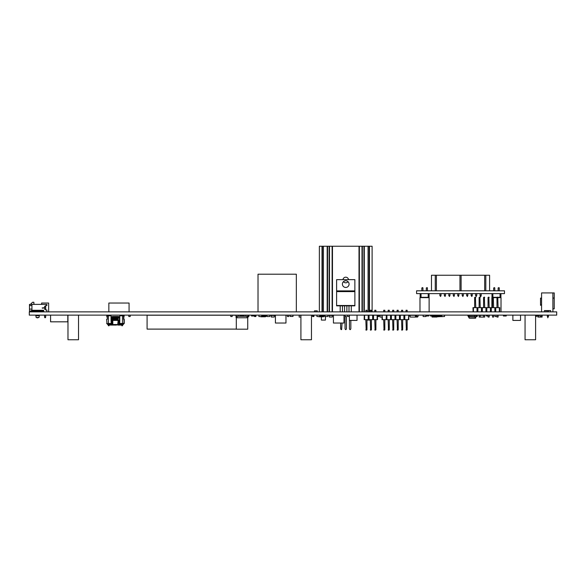 <?xml version="1.0" encoding="UTF-8"?>
<svg xmlns="http://www.w3.org/2000/svg" width="586" height="586" viewBox="0 0 586 586"><rect width="100%" height="100%" fill="white"/><g stroke="black" fill="none" stroke-linecap="round" stroke-linejoin="round"><path stroke-width="0.88" d="M29.3 311.869L29.3 315.129L556.7 315.129L556.7 311.869L29.3 311.869M383.698 319.648L384.05 330.196L384.819 329.845L384.819 319.648M383.698 329.845L384.819 329.845M383.698 310.258L384.819 310.258L383.698 310.258L383.698 311.869M383.698 315.129L382.138 315.18L382.028 319.648L386.049 319.648L386.379 315.18L386.379 316.059L386.379 315.18L384.819 315.129M384.819 311.869L384.819 310.258M388.159 319.648L388.511 330.196L389.287 329.845L389.287 319.648M388.159 329.845L389.287 329.845M388.159 310.258L389.287 310.258L388.159 310.258L388.159 311.869M388.159 315.129L386.606 315.18L386.379 316.059M408.706 316.059L408.816 319.648L394.979 319.648L394.979 315.18L391.067 315.18L390.84 316.059L390.84 315.18L389.287 315.129M389.287 311.869L389.287 310.258M392.627 319.648L392.979 330.196L393.748 329.845L393.748 319.648M392.627 329.845L393.748 329.845M392.627 310.258L393.748 310.258L392.627 310.258L392.627 311.869M392.627 315.129L391.067 315.18M399.447 319.648L399.447 315.18L395.535 315.18L395.308 316.059L395.308 315.18L393.748 315.129M393.748 311.869L393.748 310.258M397.088 319.648L397.44 330.196L398.216 329.845L398.216 319.648M397.088 329.845L398.216 329.845M397.088 310.258L398.216 310.258L397.088 310.258L397.088 311.869M397.088 315.129L395.535 315.18M403.915 319.648L403.915 315.18L400.004 315.18L399.769 316.059L399.769 315.18L398.216 315.129M398.216 311.869L398.216 310.258M401.557 319.648L401.908 330.196L402.685 329.845L402.685 319.648M401.557 329.845L402.685 329.845M401.557 310.258L402.685 310.258L401.557 310.258L401.557 311.869M401.557 315.129L400.004 315.18M408.376 315.129L404.465 315.18L404.465 316.059L404.237 315.18L402.685 315.129M402.685 311.869L402.685 310.258M406.025 319.648L406.376 330.196L407.145 329.845L407.145 319.648M406.025 329.845L407.145 329.845M406.025 310.258L407.145 310.258L406.025 310.258L406.025 311.869M406.025 315.129L404.465 315.18M408.376 319.648L408.706 315.18L407.145 315.129M407.145 311.869L407.145 310.258M394.979 319.648L386.049 319.648M404.237 316.059L403.915 315.18M399.769 316.059L399.447 315.18M395.308 316.059L394.979 315.18M390.84 316.059L390.84 315.18L386.928 315.18L386.928 319.648M404.355 316.059L404.355 319.648M404.794 315.18L404.794 319.648M399.886 316.059L399.886 319.648M400.326 315.18L400.326 319.648M395.418 316.059L395.418 319.648M395.858 315.18L395.858 319.648M390.957 316.059L390.957 319.648M390.518 319.648L390.518 315.18M391.397 315.18L391.397 319.648M386.489 316.059L386.489 319.648M382.138 315.18L382.468 319.648M386.049 315.18L382.468 315.18M377.443 316.059L377.56 319.648L364.162 319.648L364.28 315.18L365.832 315.129M368.513 316.059L368.631 319.648M372.652 319.648L372.652 315.18L368.74 315.18L368.631 316.059M377.12 319.648L377.12 315.18L373.209 315.18L373.209 316.059L372.982 315.18L372.982 316.059M369.07 315.18L369.07 319.648M368.191 319.648L368.191 315.18L364.602 315.18L364.602 319.648M373.531 315.18L373.531 319.648M366.961 315.129L368.191 315.18M373.092 316.059L373.092 319.648M372.652 315.18L371.421 315.129M377.12 315.18L375.89 315.129M373.209 315.18L374.762 315.129M368.74 315.18L370.301 315.129M365.832 319.648L366.184 330.196L366.961 329.845L366.961 319.648M365.832 329.845L366.961 329.845M365.832 310.258L366.961 310.258L365.832 310.258L365.832 311.869M366.961 311.869L366.961 310.258M370.301 319.648L370.652 330.196L371.421 329.845L371.421 319.648M370.301 329.845L371.421 329.845M370.301 310.258L371.421 310.258L370.301 310.258L370.301 311.869M371.421 311.869L371.421 310.258M374.762 319.648L375.113 330.196L375.89 329.845L375.89 319.648M374.762 329.845L375.89 329.845M374.762 310.258L375.89 310.258L374.762 310.258L374.762 311.869M375.89 311.869L375.89 310.258M430.476 315.129L430.476 316.008L434.211 316.008M433.64 315.407L433.64 316.008M408.852 315.129L408.852 316.008L410.134 316.008M434.695 315.129L434.695 315.971M415.408 316.008L416.639 316.008M300.911 315.305L299.153 315.305L299.153 317.063L300.911 317.063M512.882 320.417L520.529 320.417L520.529 315.143L512.882 315.143L512.882 320.417M349.388 320.417L357.035 320.417L357.035 315.143L349.388 315.143L349.388 320.417M526.638 315.129L535.604 315.143L535.604 339.755L525.056 339.755L525.056 315.143L528.169 315.143M535.604 315.143L525.056 315.143M302.493 315.129L311.459 315.143L311.459 339.755L300.911 339.755L300.911 315.143L304.024 315.143M311.459 315.143L300.911 315.143M69.558 315.129L78.524 315.143L78.524 339.755L67.976 339.755L67.976 315.143L71.089 315.143M78.524 315.143L67.976 315.143M552.876 298.018L554.246 298.018L554.246 292.919L541.574 292.919L541.574 298.106L540.526 298.106L541.574 298.106L541.574 292.919L542.944 292.919M551.631 292.919L553.594 292.919M548.481 315.129L548.481 316.477L547.339 316.477L547.339 315.129L547.764 317.18M545.976 311.869L545.976 310.587L545.976 311.869L545.976 310.587L545.976 311.869L545.976 310.587L545.976 311.869L545.976 310.587L545.976 311.869L545.976 310.587L544.401 310.587L550.664 310.587L550.664 311.869L550.664 310.587M541.574 292.919L541.574 311.869L541.574 292.919L542.68 292.919M548.481 316.477L547.69 317.18L547.339 315.129M552.876 298.106L554.231 298.106L554.231 308.822L552.898 308.822L552.898 311.869L552.876 292.919M547.339 311.869L547.339 310.587L547.339 311.869M544.401 311.869L544.401 310.587L544.401 311.869M548.481 311.869L548.481 310.587M537.889 316.008L537.889 317.063L542.109 317.063L542.109 315.305L541.581 315.305M540.351 316.535L540.351 317.063M538.768 315.305L540.175 315.305M535.956 315.129L535.956 316.008L538.768 316.008L538.768 315.129M540.175 315.129L540.175 316.535L541.581 316.535L541.581 315.129M50.572 315.129L50.572 321.824L67.8 321.824L67.8 315.129M296.34 311.869L296.34 274.197L258.016 274.197L258.016 311.869M369.121 311.869L369.121 246.245L366.045 246.245L370.762 246.245M327.178 311.869L327.178 246.245L320.718 246.245M348.531 279.647A2.813 2.813 180 0 0 342.949 279.647M343.469 281.661A2.813 2.813 180 0 0 348.011 281.661M370.088 319.648L370.088 320.081L366.961 320.081M325.435 316.535L325.435 320.081L325.435 316.535L325.435 320.081L321.392 320.081L321.392 316.784M319.37 311.869L319.37 246.245L322.007 246.245L322.007 311.869L322.359 246.245L322.359 311.869M369.121 246.245L369.473 311.869L369.473 246.245L372.11 246.245L372.11 311.869M368.067 311.869L368.067 246.245L364.302 246.245L364.302 311.869M363.95 311.869L363.95 246.245L362.353 246.245L362.353 311.869M359.013 311.869L359.013 246.245L359.365 311.869L359.365 246.245L362.002 246.245L362.002 311.869M359.013 246.245L332.467 246.245L332.467 311.869M329.479 311.869L329.479 246.245L332.115 246.245L332.115 311.869M329.127 311.869L329.127 246.245L327.53 246.245L327.53 311.869M323.413 311.869L323.413 246.245L322.359 246.245M359.365 246.245L359.365 311.869M377.56 316.535L378.79 316.535L378.79 315.129M378.087 315.129L378.087 316.535M247.995 316.535L248.874 316.535L248.874 315.129M230.767 315.129L230.767 316.535L232.173 316.535L232.173 315.129M423.143 315.129L423.143 316.535L425.956 316.535L425.956 316.008M495.045 315.129L495.045 316.535L496.979 316.535M474.426 315.129L474.653 316.535M475.781 316.535L477.238 316.535L477.238 315.129L477.238 316.008L475.832 316.008L475.832 315.129M416.639 315.129L416.639 316.535L418.045 316.535L418.045 315.129M324.996 315.129L324.996 316.535L327.808 316.535L327.808 315.129M238.238 316.301L240.026 316.301L240.026 315.598L244.01 315.598L244.01 316.301L245.798 316.301L245.798 315.129L238.238 315.129L238.238 316.301L236.041 316.301L236.041 317.473L237.015 317.473M245.798 315.129L247.995 315.129L247.995 316.301L245.798 316.301M236.041 316.301L236.041 315.129L238.238 315.129M247.995 315.598L247.995 317.473L247.014 317.473M236.663 316.447L236.663 317.473M247.373 316.447L247.373 317.473M240.026 315.598L240.026 316.301M247.732 316.301L236.305 316.301M247.732 317.766L236.305 317.766L236.305 329.193L247.732 329.193L247.732 317.766M242.018 329.193L246.962 329.193L242.018 329.193M128.803 315.129L128.803 316.535L130.209 316.535L130.209 315.129M316.909 315.129L316.909 316.535L319.722 316.535L319.722 315.129M345.037 315.129L345.037 316.535L346.443 316.535L346.443 328.695L346.033 329.574L345.447 329.574L345.037 328.695L345.037 316.535M312.514 316.008L312.514 316.535L313.92 316.535L313.92 316.008L312.514 316.008L312.514 315.129M266.982 315.129L266.982 316.535L269.794 316.535L269.794 315.129M258.895 315.129L258.895 316.535L261.708 316.535L261.708 315.129M287.374 315.129L287.374 316.535L288.781 316.535L288.781 315.129M254.5 316.008L254.5 316.535L255.906 316.535L255.906 316.008L254.5 316.008L254.5 315.129M441.727 315.129L441.727 316.535L444.54 316.535L444.554 315.385M329.325 317.026L332.269 317.026L329.237 316.945L329.171 315.473L332.511 315.48L332.357 316.945L332.511 315.473L331.522 315.129M329.171 315.473L329.237 316.945L329.083 315.48L331.522 315.48M332.511 315.48L332.357 316.945M271.311 317.026L274.255 317.026L271.223 316.945L271.157 315.473L274.497 315.48L274.343 316.945L274.497 315.473L273.508 315.129M271.157 315.473L271.223 316.945L271.069 315.48L273.508 315.48M274.497 315.48L274.343 316.945M480.22 317.063L483.611 317.063M480.242 315.305L483.582 315.305M382.138 315.305L380.021 315.305L380.021 317.063L382.028 317.063M378.79 316.008L380.021 316.008M119.837 317.59L118.262 317.59L118.152 316.469L118.262 317.238L118.152 316.469L119.485 316.711M119.837 320.403L119.398 320.403L119.398 316.711L119.837 316.711L111.399 316.711M118.035 317.238L118.086 316.491M118.02 320.403L118.02 317.59L117.295 317.59L118.262 317.59L118.108 316.477M117.522 316.711L117.786 320.403L117.867 316.477M117.771 317.238L117.544 320.403L117.588 316.674M117.054 317.238L117.083 316.506M116.79 316.711L117.032 317.238L116.856 316.491M117.295 320.403L117.295 317.59L116.314 317.59L116.79 317.59L116.731 316.682M116.072 316.616L116.292 317.238L116.182 316.469L115.581 316.55M115.574 320.403L115.801 317.59L115.325 317.59L115.332 316.55M115.559 320.403L115.559 317.59L114.592 317.59L115.061 317.59L115.193 316.469L115.31 317.238L115.156 316.477M114.951 316.704L114.834 320.403L115.09 316.55L114.6 316.55M114.592 320.403L114.592 317.59L113.852 317.59L114.329 317.59L114.46 316.469L114.57 317.238L114.416 316.477M114.329 316.711L114.329 317.238L114.021 316.484M114.08 316.711L114.094 320.403L114.028 316.682M113.816 316.528L113.831 317.238L113.779 316.491M113.589 316.711L113.589 317.238L113.296 316.674M113.852 320.403L113.852 317.59L112.864 317.59L113.34 317.59L113.472 316.469L113.362 317.238L112.981 316.469L112.864 317.238M112.754 316.477L112.622 317.238M106.652 319.26L107.311 319.26L106.652 319.26L107.004 323.831L112.058 323.479M107.311 319.26L107.311 315.744L111.047 315.744L111.047 321.282L111.867 321.282M119.017 323.479L124.232 323.479L123.88 323.831L124.232 319.26L124.232 323.479L123.573 315.744L119.837 315.744L119.734 323.479L123.88 323.831L122.401 323.831L122.401 325.765L121.873 325.765L121.873 323.831L119.273 324.087L118.79 323.567L118.877 321.047M123.573 319.26L123.573 315.744M119.398 321.282L119.398 320.403L112.805 320.403L112.805 324.534L113.223 325.062L112.102 325.062L114.343 325.062M118.262 317.59L118.079 321.282L118.79 321.282M111.047 315.744L111.047 321.282L111.047 315.744M108.41 315.744L108.41 323.479L111.15 323.479L111.15 321.282M110.168 324.087L110.168 324.534A0.527 0.505 -90 0 0 110.673 325.062L109.011 325.062L112.102 325.062L112.058 324.534L113.223 325.062L116.541 325.062M118.826 323.772L118.782 325.062L120.211 325.062L117.661 325.062L118.079 321.282M121.632 325.062L120.211 325.062L121.632 325.062A0.527 0.374 -90 0 0 121.873 324.937M122.401 325.062L122.401 325.765M111.867 323.479L110.857 323.831M119.017 321.282L119.734 321.282M112.094 321.282L112.805 321.238M119.522 323.831L118.826 323.479M111.977 321.04L112.49 321.04L111.867 321.421L112.094 323.567L111.611 324.087L109.011 323.853L109.011 325.062M112.864 320.403L112.373 316.587M113.34 316.711L113.113 320.403L112.871 316.55M112.864 317.59L113.098 316.711M113.589 320.403L113.369 316.55M116.314 320.403L116.314 317.59L115.823 317.59L116.284 316.55M116.812 316.55L116.541 320.403L116.541 316.711M118.79 321.157L118.409 321.275M120.928 315.744L120.928 315.217L123.617 315.217A0.527 0.527 90 0 1 124.144 315.744A0.527 0.527 90 0 0 123.617 315.217L122.401 315.217M123.968 317.063L124.144 315.744L123.968 317.063L123.617 315.744M109.956 315.217L109.956 315.744L109.956 315.217L109.956 315.744L109.956 315.217L107.267 315.217A0.527 0.527 -90 0 0 106.74 315.744L106.916 317.063L107.267 315.744L107.091 317.063M108.483 323.831L108.483 325.765L109.011 325.765M343.982 315.129L343.982 323.04L333.434 323.04L333.434 315.129M285.968 315.129L285.968 323.04L275.42 323.04L275.42 315.129M345.74 287.448A3.34 3.34 116.6 0 0 349.08 284.107A3.34 3.34 116.6 0 0 345.74 280.767A3.34 3.34 116.6 0 0 342.4 284.107A3.34 3.34 116.6 0 0 345.74 287.448M354.867 290.898L354.867 279.647L336.613 279.647L336.613 290.898L354.882 290.898L354.882 305.841L336.598 305.841L336.613 290.898M336.598 305.496L354.882 305.496M336.598 291.601L354.882 291.601M351.278 311.869L351.278 305.841M350.838 320.417L350.838 328.695L350.428 329.574L349.842 329.574L349.432 328.695L349.432 320.417M348.992 311.869L348.992 305.841M346.883 311.869L346.883 305.841M344.597 311.869L344.597 305.841M342.488 311.869L342.488 305.841M342.048 323.04L341.638 329.574L341.052 329.574L340.642 328.695L340.642 323.04M340.202 311.869L340.202 305.841M409.731 315.129L409.731 316.008M230.767 315.217L147.086 315.217L147.086 329.105L236.305 329.105M232.173 315.217L236.041 315.217M251.511 315.129L251.511 316.008L254.324 316.008L254.324 315.129M313.92 315.129L313.92 316.008M328.863 315.129L329.185 316.447M255.906 315.129L255.906 316.008M270.849 315.129L271.171 316.447M486.38 315.129L486.38 316.008L488.05 316.008M487.786 315.129L487.786 316.008M317.26 311.869L317.26 310.851L314.448 310.851L314.448 311.869M347.498 315.129L347.498 316.447L349.388 316.447M396.136 315.18A0.762 0.762 90 0 1 396.326 315.143L396.539 315.129M386.357 315.129L386.57 315.143A0.762 0.762 90 0 1 386.76 315.18A0.762 0.762 90 0 0 386.57 315.143A0.762 0.762 90 0 1 386.76 315.18A0.762 0.762 90 0 0 386.57 315.143A0.762 0.762 90 0 1 386.76 315.18A0.762 0.762 90 0 0 386.57 315.143A0.762 0.762 90 0 1 386.76 315.18M410.134 315.305L410.134 317.063L415.408 317.063L415.408 315.305L410.134 315.305M468.976 316.674L474.653 316.674L468.199 316.491L468.976 316.674L469.1 315.305L474.426 315.305L469.1 315.305L468.8 316.85L469.401 318.205L475.532 318.205L475.656 316.85M469.401 318.205L468.895 317.715L468.925 315.458L474.426 315.458M475.832 316.836L475.707 318.044M467.848 315.129L468.199 316.491L468.199 315.48L468.199 316.491L468.199 315.48L467.042 315.129M468.375 316.843L467.848 315.305M319.722 316.184L323.545 316.184L323.457 316.784L318.806 316.784M319.722 315.869L323.545 315.869L323.67 316.608L318.784 316.535M319.722 315.444L323.457 315.444L323.765 315.869L323.457 315.268L319.722 315.268M324.893 315.129A0.535 0.535 90 0 0 324.49 315.598L323.765 315.869L323.67 316.608L324.263 316.184A0.535 0.535 90 0 0 324.798 315.693L324.798 315.693A0.535 0.535 90 0 1 324.263 316.184L323.765 316.184L324.263 316.184A0.535 0.535 90 0 0 324.798 315.693L324.798 315.693A0.535 0.535 90 0 1 324.263 316.184L323.765 316.184L324.263 316.184A0.535 0.535 90 0 0 324.798 315.693L324.996 315.422M323.765 315.869L323.67 315.444M261.708 316.184L265.531 316.184L265.443 316.784L260.792 316.784M261.708 315.869L265.531 315.869L265.656 316.608L260.77 316.535M261.708 315.444L265.443 315.444L265.751 315.869L265.443 315.268L261.708 315.268M266.879 315.129A0.535 0.535 90 0 0 266.476 315.598L265.751 315.869L265.656 316.608L266.249 316.184A0.535 0.535 90 0 0 266.784 315.693L266.784 315.693A0.535 0.535 90 0 1 266.249 316.184L265.751 316.184L266.249 316.184A0.535 0.535 90 0 0 266.784 315.693L266.784 315.693A0.535 0.535 90 0 1 266.249 316.184L265.751 316.184L266.249 316.184A0.535 0.535 90 0 0 266.784 315.693L266.982 315.422M265.751 315.869L265.656 315.444M498.107 307.65L497.756 297.102L496.979 297.454L496.979 307.65M498.107 297.454L496.979 297.454M498.107 317.041L496.979 317.041L498.107 317.041L498.107 315.129M496.979 315.129L496.979 317.041M493.639 307.65L493.287 297.102L492.518 297.454L492.518 307.65M493.639 297.454L492.518 297.454M493.639 317.041L492.518 317.041L493.639 317.041L493.639 315.129M492.518 315.129L492.518 317.041M489.178 307.65L488.827 297.102L488.05 297.454L488.05 307.65M489.178 297.454L488.05 297.454M489.178 317.041L488.05 317.041L489.178 317.041L489.178 315.129M488.05 315.129L488.05 317.041M484.71 307.65L484.358 297.102L483.582 297.454L483.582 307.65M484.71 297.454L483.582 297.454M484.71 317.041L483.582 317.041L484.71 317.041L484.71 315.129M483.582 315.129L483.582 317.041M480.242 307.65L479.89 297.102L479.121 297.454L479.121 307.65M480.242 297.454L479.121 297.454M480.242 317.041L479.121 317.041L480.242 317.041L480.242 315.129M479.121 315.129L479.121 317.041M475.781 307.65L475.429 297.102L474.653 297.454L474.653 307.65M475.781 297.454L474.653 297.454M475.781 317.041L474.653 317.041L475.781 317.041L475.781 315.129M474.653 315.129L474.653 317.041M473.1 311.239L472.983 307.65L499.777 307.65L499.66 311.869M495.199 311.869L495.426 311.239M490.731 311.869L490.958 311.239M486.263 311.869L486.497 311.239M481.802 311.869L482.029 311.239M477.334 311.869L477.561 311.239M473.422 311.869L473.422 307.65M477.451 311.239L477.451 307.65M477.89 307.65L477.89 311.869M477.011 311.869L477.011 307.65M481.912 311.239L481.912 307.65M482.351 307.65L482.351 311.869M481.472 311.869L481.472 307.65M486.38 311.239L486.38 307.65M486.82 307.65L486.82 311.869M485.94 311.869L485.94 307.65M490.848 311.239L490.848 307.65M491.288 307.65L491.288 311.869M490.409 311.869L490.409 307.65M495.309 311.239L495.309 307.65M495.749 307.65L495.749 311.869M494.87 311.869L494.87 307.65M499.338 311.869L499.338 307.65M442.284 316.535L435.559 316.887M435.479 316.22L435.559 316.608L442.613 316.608M435.134 316.22L435.215 316.608M435.398 316.22L441.727 316.22M441.727 315.583L435.127 315.583L441.727 315.971M433.288 315.385L434.109 315.751A0.535 0.535 -90 0 0 434.644 316.22L435.127 315.583L435.046 315.964L434.351 315.634A0.535 0.535 -90 0 0 433.86 315.165L433.288 315.129L433.86 315.165A0.535 0.535 -90 0 1 434.351 315.634A0.535 0.535 -90 0 0 433.86 315.165L433.288 315.129L433.86 315.165A0.535 0.535 -90 0 1 434.351 315.634A0.535 0.535 -90 0 0 433.86 315.165L433.288 315.129L433.86 315.165A0.535 0.535 -90 0 1 434.351 315.634A0.535 0.535 -90 0 0 433.86 315.165L433.288 315.129L433.288 316.008M435.471 315.305L441.727 315.305M435.046 316.22L434.644 316.22M429.12 311.869L429.12 297.644L419.979 297.644L419.979 311.869M492.518 297.644L491.881 297.644L491.881 307.65M498.107 297.644L501.023 297.644L501.023 311.869M496.979 297.644L493.639 297.644M44.822 317.707L44.558 317.004L45.686 317.004L45.422 317.707L44.822 317.707M45.686 317.004L45.686 315.129M45.701 306.236L45.701 305.54L45.701 306.236L45.701 305.54L45.701 306.236L44.646 306.236L44.646 309.313L45.686 309.313L45.686 306.236M44.558 315.129L44.558 317.004L44.558 315.129M44.646 309.313L45.701 309.313L44.646 309.313L44.646 306.236L44.646 309.313M45.686 309.313L45.701 310.009L46.88 310.009L45.701 310.009L46.88 310.009L45.701 310.009L46.88 310.009L46.88 311.869M43.628 310.287L43.628 311.869L43.628 311.166L30.252 311.166L31.937 310.287L43.628 310.287L43.628 311.166M31.937 309.093L29.476 309.093L31.937 309.093L31.937 305.577L31.937 310.287M31.937 304.383L31.937 305.577L29.476 305.577L29.476 304.383L46.88 304.383L43.891 304.383L46.88 304.383L46.88 305.54L45.701 305.54M44.331 307.701L42.133 307.972L44.331 307.701M30.252 311.166L29.476 311.166L29.476 305.577M39.321 315.129L35.805 315.129L36.142 317.487L38.984 317.487L36.142 317.487M30.97 311.166L30.97 311.869L30.97 311.166M37.086 317.905L38.984 317.487L39.321 315.722L35.805 315.722L35.805 315.195L39.321 315.195L39.321 315.722M42.507 307.972L44.331 307.972M42.133 307.972L42.837 308.251M30.443 304.368L34.75 304.368A0.879 0.879 -7.8 0 1 33.871 303.489L33.871 302.259L32.552 302.259L30.443 304.368M540.526 305.343L540.526 298.106L540.526 305.343A6.695 6.695 172.2 0 0 541.574 304.53M548.115 317.18L547.764 317.839M432.029 316.008L432.124 317.026L431.941 316.008L432.124 317.026L436.914 317.026M417.62 316.535L417.576 317.026L415.408 317.026M417.664 316.945L417.708 316.535L417.664 316.945L417.708 316.535L417.664 316.945L415.408 316.945M415.005 315.217L412.632 315.305M434.695 315.217L437.068 315.305M390.437 315.18A0.754 0.754 90 0 1 390.466 315.18A0.754 0.754 90 0 0 390.437 315.18A0.754 0.754 90 0 1 390.466 315.18A0.754 0.754 90 0 0 390.437 315.18L389.712 315.129L390.437 315.18M409.38 315.129L409.38 316.008M535.604 316.535L536.307 316.535L536.307 316.008M290.187 315.129L290.187 316.447L293 316.447L293 315.129M545.976 310.587L544.401 310.587M48.638 311.869L48.638 303.028L41.606 303.028L41.606 304.383M108.85 311.869L108.85 303.028L129.066 303.028L129.066 311.869M425.905 315.129L425.905 316.008L428.718 316.008L428.718 315.129M503.433 315.129L503.433 316.008L506.245 316.008L506.245 315.129M489.178 316.008L489.544 315.129M416.587 290.803L416.587 293.615L504.487 293.615L504.487 290.803L416.587 290.803M427.414 287.924L427.414 290.803L427.414 287.924L427.414 290.803L427.414 287.924L427.414 290.803L427.414 287.924L427.414 290.803L427.414 287.924L427.414 290.803L427.414 287.924L427.414 290.803L427.414 287.924L427.414 290.803L427.414 287.924L427.414 290.803L427.414 287.924L427.414 290.803L427.414 287.924L427.414 290.803L427.414 287.924L426.293 287.924L427.414 287.924L427.062 287.572M422.953 287.924L422.953 290.803L422.953 287.924L422.953 290.803L422.953 287.924L422.953 290.803L422.953 287.924L422.953 290.803L422.953 287.924L422.953 290.803L422.953 287.924L422.953 290.803L422.953 287.924L422.953 290.803L422.953 287.924L422.953 290.803L422.953 287.924L422.953 290.803L422.953 287.924L422.953 290.803L422.953 287.924L421.825 287.924L422.953 287.924L422.601 287.572M426.293 290.803L426.293 287.924M421.825 290.803L421.825 287.924M428.205 293.615L428.205 297.307L429.084 297.307L429.084 293.615L429.084 297.307M428.205 297.307L421.034 297.307L421.034 293.615M420.155 293.615L420.155 297.307L421.034 297.307M499.25 287.924L499.25 290.803L499.25 287.924L499.25 290.803L499.25 287.924L499.25 290.803L499.25 287.924L499.25 290.803L499.25 287.924L499.25 290.803L499.25 287.924L499.25 290.803L499.25 287.924L499.25 290.803L499.25 287.924L499.25 290.803L499.25 287.924L499.25 290.803L499.25 287.924L499.25 290.803L499.25 287.924L498.122 287.924L499.25 287.924L498.898 287.572M494.782 287.924L494.782 290.803L494.782 287.924L494.782 290.803L494.782 287.924L494.782 290.803L494.782 287.924L494.782 290.803L494.782 287.924L494.782 290.803L494.782 287.924L494.782 290.803L494.782 287.924L494.782 290.803L494.782 287.924L494.782 290.803L494.782 287.924L494.782 290.803L494.782 287.924L494.782 290.803L494.782 287.924L493.661 287.924L494.782 287.924L494.43 287.572M498.122 290.803L498.122 287.924M493.661 290.803L493.661 287.924M500.041 293.615L500.041 297.307L500.92 297.307L500.92 293.615L500.92 297.307M500.041 297.307L497.961 297.307M497.126 297.307L493.493 297.307M491.991 293.615L491.991 297.307L492.658 297.307M492.87 297.102L492.87 293.615M480.066 295.637L480.417 296.516L481.194 295.637L481.194 293.615L481.194 295.637L480.066 295.637L480.066 293.615M480.842 296.516L481.194 295.637M476.726 295.637L476.726 293.615L476.726 295.637L475.605 295.637L475.605 293.615M472.265 295.637L472.265 293.615L472.265 295.637L471.137 295.637L471.137 293.615M476.374 296.516L475.605 295.637M471.913 296.516L471.137 295.637M467.796 295.637L467.796 293.615L467.796 295.637L466.676 295.637L466.676 293.615M467.445 296.516L466.676 295.637M463.336 295.637L463.336 293.615L463.336 295.637L462.208 295.637L462.208 293.615M462.984 296.516L462.208 295.637M458.867 295.637L458.867 293.615L458.867 295.637L457.739 295.637L457.739 293.615M454.399 295.637L454.399 293.615L454.399 295.637L453.278 295.637L453.278 293.615M458.516 296.516L457.739 295.637M454.047 296.516L453.278 295.637M449.938 295.637L449.938 293.615L449.938 295.637L448.81 295.637L448.81 293.615M449.587 296.516L448.81 295.637M445.47 295.637L445.47 293.615L445.47 295.637L444.349 295.637L444.349 293.615M441.009 295.637L441.009 293.615L441.009 295.637L439.881 295.637L439.881 293.615M445.118 296.516L444.349 295.637M440.657 296.516L439.881 295.637M431.479 290.803L431.479 275.244L489.596 275.244L489.596 290.803L489.596 279.551M485.816 275.244L485.816 290.803M484.673 290.803L484.673 275.244M461.109 275.244L461.109 290.803M436.402 275.244L436.402 290.803M459.966 290.803L459.966 275.244M435.259 290.803L435.259 275.244M329.083 315.48L330.072 315.217M331.522 315.217L332.423 315.473M271.069 315.48L272.058 315.217M273.508 315.217L274.409 315.473M112.849 320.403L112.849 317.59L112.805 320.403L112.373 320.403L112.373 317.59L111.486 317.59L111.486 320.403L111.047 320.403M111.486 316.711L111.486 317.59L111.047 317.59M112.6 317.59L112.6 320.403L111.486 320.403L111.486 321.282M122.474 323.831L122.474 315.744M108.41 323.831L106.652 323.479M120.291 325.054A0.527 0.505 -90 0 1 120.211 325.062A0.527 0.505 -90 0 0 120.716 324.534L112.805 324.534M121.873 324.534L120.716 324.534L120.716 324.087M122.401 324.534L123.265 324.534L122.738 325.062M109.011 324.534L112.058 324.534L112.058 323.772M107.619 323.831L107.619 324.534L108.483 324.534M113.603 320.403L113.603 317.59L113.831 320.403M114.329 316.587L114.57 320.403M115.061 316.711L115.31 320.403M115.574 317.59L115.823 320.403L116.05 316.587L116.292 320.403M116.922 316.469L117.032 320.403M117.054 320.403L117.054 317.59L117.281 320.403M121.873 324.087L119.273 324.087L118.79 323.567L118.907 321.04L118.284 321.282M468.976 316.836L474.653 316.836L468.976 316.85L468.939 317.817M469.276 318.154L475.532 318.044L475.62 317.194M432.036 316.945L431.941 316.008L432.036 316.945L436.922 316.887M434.695 315.48L435.164 315.48L434.695 315.473M435.471 315.48L437.068 315.48L435.471 315.473M237.015 316.447L237.015 317.766M247.014 316.447L247.014 317.766M114.592 317.59L114.812 316.55M112.695 316.477L112.622 317.59M112.849 316.587L112.849 317.59M107.619 324.534L108.146 325.062M123.265 324.534L123.265 323.831M112.094 321.157L112.094 323.567L111.611 324.087L109.011 324.087M112.6 320.403L112.527 321.267M112.373 320.403L112.373 321.157M112.373 317.59L112.49 316.469M112.622 320.403L112.549 321.333M113.098 317.238L113.025 316.484M113.34 317.59L113.34 320.403L113.362 317.59M113.34 317.238L113.288 316.491M113.589 317.59L113.589 316.587M113.831 317.59L113.831 316.587M114.08 317.238L114.072 316.543L114.08 317.238M114.57 317.59L114.57 316.594M114.57 317.238L114.46 316.469L114.57 317.238M114.819 317.238L114.702 316.469M115.061 317.238L114.951 316.469M115.31 317.59L115.31 316.587M115.31 317.238L115.193 316.469M115.325 317.59L115.325 320.403M115.559 317.59L115.559 316.587M115.559 317.238L115.442 316.469L115.559 317.238M115.801 317.238L115.691 316.469L115.801 317.238M116.05 317.238L115.933 316.469L116.05 317.238M116.292 317.59L116.292 316.587M116.292 317.238L116.182 316.469L116.292 317.238M116.541 317.238L116.424 316.469M116.79 317.238L116.673 316.469M117.032 317.59L117.032 316.587M117.054 317.59L117.163 316.469M117.281 317.59L117.281 316.587M117.522 317.238L117.412 316.469M118.02 317.59L118.02 316.587M118.262 320.403L118.05 321.516M118.035 317.59L118.035 320.403"/></g></svg>
